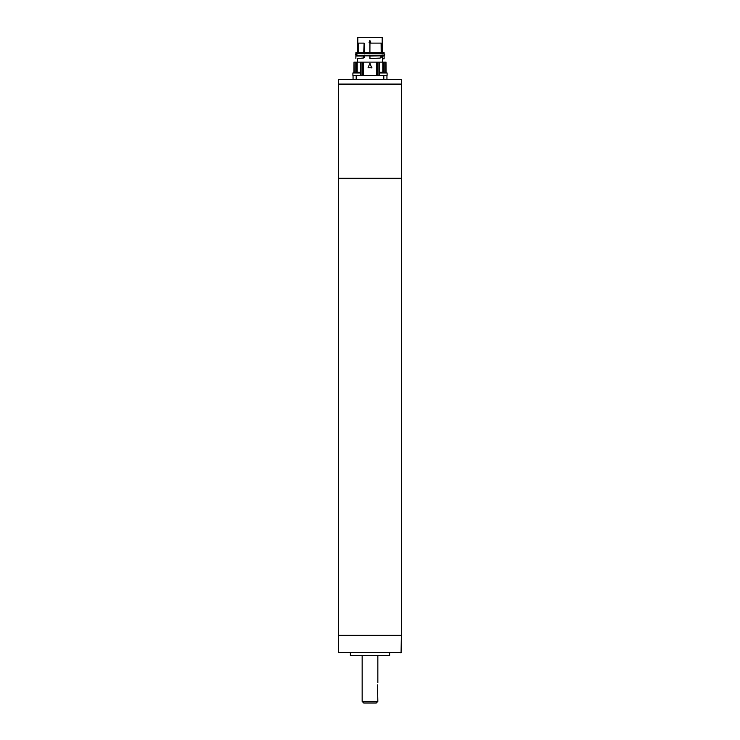 <?xml version="1.0" encoding="UTF-8"?>
<svg xmlns="http://www.w3.org/2000/svg" width="740" height="740" viewBox="0 0 740 740"><rect width="100%" height="100%" fill="white"/><g stroke="black" fill="none" stroke-linecap="round" stroke-linejoin="round"><path stroke-width="1.11" d="M354.007 72.27L354.007 62.114L354.238 72.159L359.011 72.159M355.811 72.159L355.811 62.114L354.257 62.114M355.811 62.114L360.732 62.114L360.732 75.452L360.741 72.983L352.897 72.983L352.897 75.452L387.103 75.452L387.103 72.983L379.259 72.983L379.269 62.114L379.121 75.452L379.121 62.114L360.732 62.114M385.743 72.159L385.743 62.114L379.269 62.114M385.743 62.114L385.993 72.27M386.086 72.317L385.993 62.114M354.007 62.114L353.914 72.317M382.71 55.99L384.125 55.99L384.125 58.821L382.552 58.821L382.552 62.114M382.552 58.821L382.552 55.833M381.239 55.833L381.239 57.498L380.073 58.109L381.239 57.498M370 58.506L369.889 55.833L369.889 58.506M364.394 55.833L364.394 57.489L363.71 57.979L357.587 58.58M357.069 54.187C354.867 54.603 354.867 55.019 357.069 55.444M364.33 53.789L363.701 53.641L364.117 43.123L364.561 52.503L369.861 52.503L369.861 43.123L381.331 43.123L381.331 52.503L382.238 52.771L381.331 52.503M369.852 40.386L370.749 42.652L369.103 42.439L369.852 40.386M381.322 52.771L381.239 53.909M381.202 53.789L381.109 43.123M369.945 43.123L369.907 53.789M369.889 53.909L369.861 52.503M369.861 52.771L364.561 52.503M364.533 52.771L364.394 53.909M384.125 52.697L384.125 53.641L384.125 52.697L382.192 52.503L382.192 37.315L357.809 37.315L357.809 52.503L357.836 43.123L364.117 43.123M358.188 43.123L358.188 52.697M363.701 53.641L355.875 53.641L355.875 52.697L363.701 52.697M382.71 53.641L384.125 53.641M382.552 53.909L382.238 52.771M380.943 53.641L370.028 53.641M370.028 52.697L380.943 52.697M370.028 55.99L381.202 55.833M364.394 57.489L363.701 57.489L363.701 55.99L364.33 55.833M384.125 55.99L384.125 58.821M357.448 58.58L363.71 57.979M363.701 57.489L363.007 57.979M370.028 58.506L380.073 58.109M355.875 58.506L355.875 55.99L363.701 55.99M361.074 75.452L361.074 62.114M369.491 64.26L369.852 63.381L370.509 64.26M371.961 67.784L368.039 67.784L369.852 63.381L371.822 67.997M378.926 62.114L378.926 75.452M384.19 62.114L384.19 72.159M380.943 57.618L380.943 55.99M356.652 62.114L356.652 72.159M379.269 75.452L379.269 72.983L379.259 75.452M383.348 62.114L383.348 72.159M386.946 75.452L386.946 79.374M338.615 79.374L401.385 79.374L401.385 84.083L338.615 84.083L338.615 79.374L338.615 84.083M401.385 79.374L401.385 84.083M353.054 75.452L353.054 79.374M401.385 84.24L338.615 84.24L338.615 178.248L401.385 178.248L401.385 84.24M338.615 414.372L338.615 178.562L401.385 178.562L401.385 635.281L338.615 635.281L338.615 509.333M338.615 423.012L338.615 500.693M338.615 509.952L338.615 500.074M338.615 423.641L338.615 413.753M338.615 178.562L338.615 635.281M338.615 635.512L338.615 652.467L338.615 635.512L401.385 635.512L401.071 652.782L401.385 635.512M338.615 652.467L401.385 652.467L338.615 652.467M400.608 652.782L401.385 652.467M350.381 652.782L350.381 655.603L389.619 655.603L389.619 652.782M389.619 655.603L350.381 655.603M385.568 72.159L380.61 72.159L379.259 72.983M359.381 72.159L360.741 72.983M362.156 655.918L362.156 701.428L377.844 701.428L377.483 684.953M377.844 701.428L376.281 703L363.719 703L362.156 701.428M381.257 53.373L382.46 53.373M364.441 53.373L369.88 53.373M362.813 62.114L362.813 75.452M376.568 75.452L376.568 62.114M363.433 62.114L363.433 75.452M377.187 75.452L377.187 62.114M357.198 72.159L357.198 62.114M360.88 75.452L360.88 62.114M382.802 62.114L382.802 72.159M383.81 75.452L383.81 79.374M356.19 75.452L356.19 79.374M379.555 72.983A6.281 5.8 -90 0 1 380.804 72.159M353.48 72.983A6.281 5.347 -90 0 1 354.627 72.159M387.103 72.983L385.762 72.159M357.448 58.506L357.448 62.114M382.932 55.444L383.736 55.833C385.05 55.158 385.05 54.473 383.736 53.789L357.291 53.641M382.932 54.187L383.736 53.789L382.71 53.789M356.264 55.833L383.755 55.833M383.764 55.833L384.328 55.639M384.467 55.519L384.624 54.316M338.615 84.24L338.615 178.248M352.897 72.983L354.238 72.159L352.897 72.983L354.238 72.159L352.897 72.983L354.238 72.159L352.897 72.983L352.897 75.452M377.844 655.918L377.844 682.595"/></g></svg>
